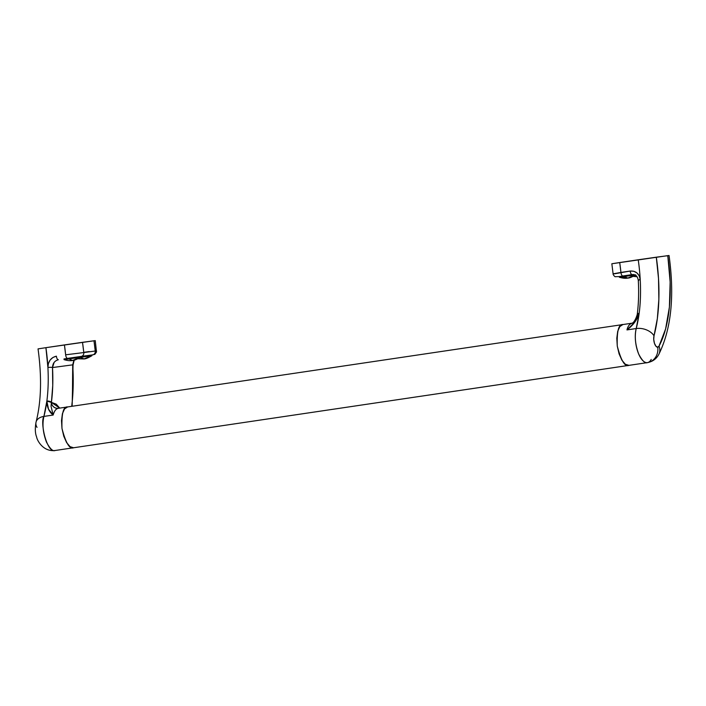 <?xml version="1.0" encoding="UTF-8"?>
<svg xmlns="http://www.w3.org/2000/svg" width="706" height="706" viewBox="0 0 706 706"><rect width="100%" height="100%" fill="white"/><g stroke="black" fill="none" stroke-linecap="round" stroke-linejoin="round"><path stroke-width="1.06" d="M84.129 358.922L80.281 357.36L91.127 355.798L80.281 357.36L84.067 358.939L78.225 358.63M84.067 358.939C85.611 358.948 88.224 357.871 91.895 355.709L84.023 358.939L91.127 355.798L91.03 355.118L80.325 356.662M89.247 351.562L83.767 352.338L89.247 351.562M91.895 355.709L91.789 355.03L91.03 355.118L91.127 355.798M91.03 355.118L80.184 356.68M64.158 359.619L68.8 358.904L72.541 360.484L79.654 357.342L79.549 356.662L64.052 358.939M72.656 360.466L72.586 360.475C74.139 360.492 76.742 359.416 80.413 357.254L72.541 360.484L68.8 358.904L79.654 357.342L64.846 359.539M80.413 357.254L80.316 356.574L79.549 356.662L79.654 357.342M79.549 356.662L63.99 358.957L64.078 359.636C67.273 360.616 70.026 360.907 72.347 360.51L72.586 360.475M637.033 276.708L633.511 276.24M619.444 277.229L624.095 276.523L627.643 278.129L620.133 277.158L633.22 275.199M632.814 274.555L619.347 276.549M627.837 278.093L634.941 274.961L624.095 276.523L627.837 278.093L634.941 274.961M632.964 274.537L619.277 276.567L619.374 277.246C622.56 278.226 625.313 278.517 627.643 278.129L627.943 278.085M67.52 406.947L58.36 408.306C56.03 408.712 54.3 410.954 53.162 415.04L51.044 406.268L51.414 402.394L56.215 404.15L59.719 408.103L51.414 402.394A99.025 41.689 81.6 0 0 52.509 367.552L52.738 385.564L51.414 402.394L46.861 401.123L48.555 409.251L53.162 415.04L43.913 416.416C42.131 424.28 42.978 432.822 46.428 442.044C49.967 448.716 52.844 451.54 55.068 450.507L73.574 447.763C69.673 449.466 65.808 443.05 61.987 428.507C61.501 413.513 63.381 406.321 67.617 406.938L67.617 406.938C63.381 406.321 61.501 413.513 61.987 428.507C65.808 443.05 69.673 449.466 73.574 447.763L55.068 450.507C46.993 453.596 39.818 422.214 43.913 416.416L46.861 401.123A95.584 40.242 81.6 0 0 47.911 367.491L45.916 347.67L64.422 344.925L65.64 354.809L83.785 352.559L82.505 342.322L95.239 340.627M57.76 408.368L58.289 408.324A6.875 6.239 82.3 0 1 58.289 408.324A6.875 6.239 82.3 0 1 51.291 402.914L51.414 402.394A3.442 1.747 7.5 0 0 46.861 401.123C46.984 407.274 49.085 411.907 53.162 415.04L43.913 416.416A95.584 40.242 81.6 0 0 46.861 401.123A95.584 40.242 -98.4 0 0 47.911 367.491A95.584 40.242 81.6 0 0 45.916 347.67L93.977 340.777L95.248 351.014L83.785 352.559A109.342 46.031 81.6 0 0 82.505 342.322L64.422 344.925A95.584 40.242 -98.4 0 1 65.64 354.809A3.442 1.447 81.6 0 0 67.617 358.374L81.199 356.415L67.617 358.374A3.442 1.447 -98.4 0 1 65.64 354.809L83.785 352.559A3.442 3.115 82.3 0 1 81.199 356.415L92.662 354.88L81.199 356.415A3.442 3.115 -97.7 0 0 83.785 352.559L95.248 351.014C96.801 350.961 96.96 351.032 95.742 351.235M53.162 415.04A20.633 8.684 81.6 0 1 58.36 408.306L58.289 408.324M632.064 323.189L622.904 324.548C618.668 323.939 616.788 331.123 617.273 346.116C621.103 360.669 624.96 367.085 628.861 365.373L73.574 447.763L70.053 446.651L66.611 442.6L63.778 436.229L61.987 428.507L61.501 420.608L62.402 413.734L64.546 408.933L67.617 406.938L64.546 408.933L62.402 413.734L61.501 420.608L61.987 428.507L63.778 436.229L66.611 442.6L70.053 446.651L73.574 447.763L647.376 362.628A20.633 8.684 81.6 0 0 647.42 362.619A20.633 8.684 81.6 0 0 647.517 362.61M74.236 359.742L72.7 364.843A111.989 47.152 -98.4 0 1 71.703 406.329L72.409 399.852L72.7 364.843L52.509 367.552A3.442 0.671 176.8 0 0 47.911 367.491C48.079 361.331 50.903 357.563 56.392 356.177A3.442 1.447 81.6 0 0 58.36 359.742A3.442 1.447 -98.4 0 1 56.392 356.177L52.941 357.448L50.144 360.025L48.379 363.555L47.911 367.491A3.442 0.671 -3.2 0 1 52.509 367.552L54.097 362.46M38.053 348.888L45.916 347.67L38.045 348.888C41.928 377.242 41.266 401.626 36.068 422.02C34.921 428.321 35.115 433.343 36.659 437.076C36.906 439.847 42.854 451.99 55.112 450.499L73.671 447.745M90.95 355.189L94.86 354.333L96.501 352.003L95.248 340.627L93.977 340.777A101.673 42.81 -98.4 0 1 95.248 351.014A3.442 3.115 82.3 0 1 92.662 354.88A3.442 3.115 -97.7 0 0 95.248 351.014M37.021 427.368A13.749 8.904 14.8 0 1 36.085 421.941A13.749 8.904 14.8 0 1 43.913 416.416A13.749 8.904 -165.2 0 0 36.085 421.941M73.918 360.228L72.7 364.843A3.442 0.591 -3.8 0 1 73.045 365.081A3.442 0.591 -3.8 0 1 72.736 365.346A3.442 0.591 176.2 0 0 73.045 365.081A3.442 0.591 176.2 0 0 72.7 364.843L52.509 367.552C52.694 363.378 54.653 360.775 58.36 359.742M58.36 408.306C54.83 408.5 52.473 406.7 51.291 402.914M619.277 276.602L615.253 276.681C615.411 277.246 612.887 274.916 613.099 273.849L620.936 272.419A95.584 40.242 81.6 0 0 619.709 262.535L638.224 259.79A95.584 40.242 -98.4 0 1 640.218 279.611L639.257 275.878L636.971 272.948L633.776 271.263L630.184 271.042L620.936 272.419L619.709 262.535L611.846 263.753L667.779 255.643L670.144 282.1L669.394 307.119L665.599 328.961L659.016 346.116A13.749 10.89 28.6 0 1 658.742 354.544A13.749 10.89 -151.4 0 0 659.016 346.116A6.875 2.895 -98.4 0 1 657.727 347.193A13.749 12.479 82.3 0 1 647.376 362.628C645.16 363.661 642.275 360.837 638.736 354.165C635.285 344.943 634.447 336.4 636.221 328.537L626.963 329.914A20.633 8.684 -98.4 0 1 632.161 323.18C629.664 323.789 627.934 326.031 626.963 329.914L634.659 322.289L639.168 313.243L636.221 328.537L626.963 329.914C633.22 325.245 637.289 319.686 639.168 313.243A95.584 40.242 -98.4 0 1 636.221 328.537A13.749 8.904 14.8 0 1 654.012 335.827L657.339 318.627L658.866 299.273L658.513 278.526L656.306 257.187L668.229 255.634M651.223 359.416A20.633 8.684 -98.4 0 1 647.376 362.628L628.861 365.373C624.96 367.085 621.103 360.669 617.273 346.116C616.788 331.123 618.668 323.939 622.904 324.548L619.842 326.543L617.697 331.343L616.797 338.218L617.273 346.116L619.074 353.847L621.907 360.219L625.339 364.27L628.967 365.364M638.648 280.591A3.442 0.671 -3.2 0 1 638.295 280.317A3.442 0.671 -3.2 0 1 640.218 279.611A95.584 40.242 81.6 0 0 638.224 259.79L656.306 257.187A109.342 46.031 81.6 0 1 654.012 335.827A13.749 8.904 -165.2 0 0 636.221 328.537A20.633 8.684 81.6 0 0 637.571 351.058A20.633 8.684 81.6 0 0 647.376 362.628A13.749 12.479 -97.7 0 0 657.727 347.193L655.962 346.258L654.462 343.337L653.73 339.418L654.012 335.827A6.875 2.895 -98.4 0 0 654.462 343.337A6.875 2.895 -98.4 0 0 657.727 347.193L659.016 346.116A101.673 42.81 -98.4 0 0 667.779 255.643L669.05 255.493C674.689 296.088 671.256 329.102 658.751 354.536C656.289 358.983 652.512 361.675 647.42 362.619L628.861 365.373L625.339 364.27L621.907 360.219L619.074 353.847L617.273 346.116L616.797 338.218L617.697 331.343L619.842 326.543L622.904 324.548M632.241 274.599L632.161 274.608A3.442 1.447 -98.4 0 1 630.184 271.042A3.442 1.447 81.6 0 0 632.161 274.608L622.913 275.984A3.442 1.447 -98.4 0 1 620.936 272.419A3.442 1.447 81.6 0 0 622.913 275.984L632.241 274.599C635.515 274.202 637.527 276.108 638.295 280.326C638.965 292.531 638.603 303.933 637.227 314.532A3.442 1.747 7.5 0 1 639.168 313.243A95.584 40.242 81.6 0 0 640.218 279.611A95.584 40.242 -98.4 0 1 639.168 313.243L637.227 314.532C636.009 318.591 634.509 321.406 632.735 322.986L632.964 322.713M611.846 263.753L613.099 273.849L613.902 273.601M666.332 255.934L667.788 255.704M637.553 315.432L635.709 319.2M632.903 322.783L632.161 323.18M638.295 280.317A3.442 0.671 176.8 0 1 640.218 279.611C639.212 273.619 635.868 270.76 630.184 271.042L614.397 273.831M622.807 324.566L67.617 406.938M83.829 358.966L77.96 358.763M637.05 276.734L633.247 276.381M627.881 278.093C629.425 278.102 632.038 277.026 635.7 274.863M632.117 323.18L58.316 408.315M72.153 406.259L73.045 365.073L74.183 360.166M628.914 365.373L73.627 447.754"/></g></svg>
